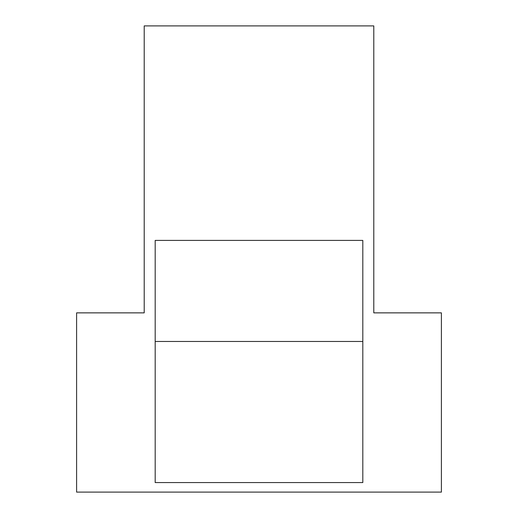 <?xml version="1.0" encoding="UTF-8"?>
<svg xmlns="http://www.w3.org/2000/svg" width="518" height="518" viewBox="0 0 518 518"><rect width="100%" height="100%" fill="white"/><g stroke="black" fill="none" stroke-linecap="round" stroke-linejoin="round"><path stroke-width="0.78" d="M430.685 312.866L373.789 312.866L373.789 25.9L144.211 25.9L144.211 312.866L87.315 312.866M144.211 312.866L76.599 312.866L76.599 492.1L441.401 492.1L441.401 312.866L373.789 312.866M155.186 240.41L155.186 482.569L362.814 482.569L362.814 240.41L155.186 240.41M155.186 341.466L362.814 341.466"/></g></svg>
